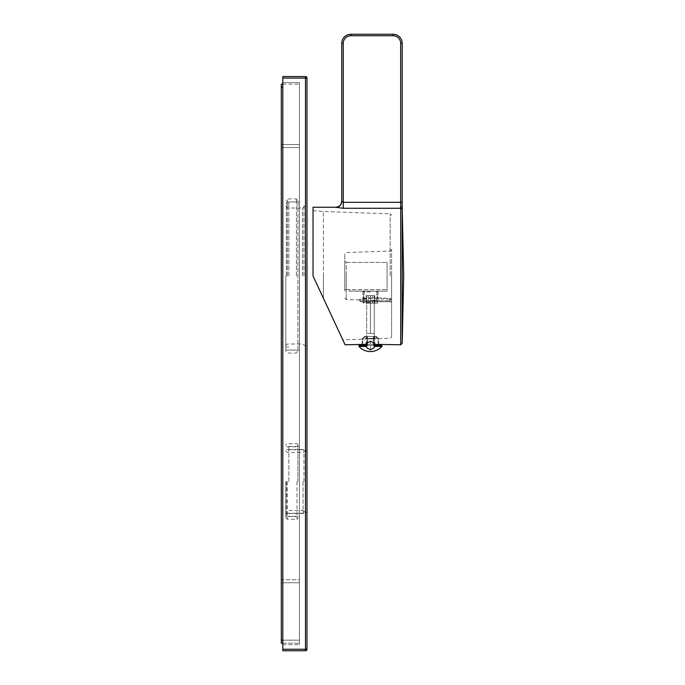 <?xml version="1.0" encoding="UTF-8"?>
<svg xmlns="http://www.w3.org/2000/svg" width="685" height="685" viewBox="0 0 685 685"><rect width="100%" height="100%" fill="white"/><g stroke="black" fill="none" stroke-linecap="round" stroke-linejoin="round"><path stroke-width="0.51" stroke-dasharray="3.42 2.57" d="M313.036 207.264L313.036 276.012L345.094 344.769L313.036 276.012L313.036 210.586L313.036 276.012L342.808 339.854L323.397 298.24L342.808 339.854L323.397 298.24L323.397 276.012L323.397 298.24L313.036 276.012M343.253 208.283L343.253 43.318A7.552 7.552 0 0 1 350.814 35.757L393.121 35.757A7.552 7.552 0 0 1 400.674 43.318L400.674 202.332L343.253 202.332L341.746 201.407A6.045 6.028 180 0 1 335.701 207.435L343.253 208.283L400.708 208.283L400.708 344.769M343.253 43.318L341.746 43.318A9.068 9.068 0 0 1 350.814 34.25L393.121 34.25A9.068 9.068 0 0 1 402.189 43.318L402.189 202.332L400.674 202.332L400.708 208.283A1.507 1.49 180 0 1 402.215 209.738L402.215 343.288M400.674 206.622L402.189 207.812L402.189 202.332M402.189 207.812L402.215 209.738M374.233 344.367L370.457 344.264C381.177 344.812 381.177 344.812 370.457 344.264C359.736 344.812 359.736 344.812 370.457 344.264L366.68 344.367M370.457 338.339C381.168 338.561 381.168 338.561 370.457 338.339C381.168 338.561 381.168 338.561 370.457 338.339C359.728 339.315 359.728 339.315 370.457 338.339C359.728 339.315 359.728 339.315 370.457 338.339M391.606 276.012L391.606 336.695L391.606 276.012M323.397 276.012L323.397 211.494L323.397 276.012M391.606 299.61L391.606 249.503L391.606 299.61L390.099 299.242L391.606 299.61L390.142 298.429L370.482 297.667L390.142 298.429L391.606 299.61M390.099 301.7A1.507 1.507 0 0 1 391.606 303.215A1.507 1.507 0 0 0 390.099 301.7L370.457 301.7L390.099 301.7L390.099 300.792L391.606 300.792L390.099 300.792L390.099 301.7A1.507 1.507 0 0 1 391.606 303.215M390.099 299.242L370.457 298.472L390.099 299.242L390.133 298.429L390.099 300.792L390.099 299.242M360.867 301.7L370.457 301.7L360.867 301.7A0.908 0.899 -90 0 1 359.967 300.792L359.967 300.792C362.391 299.413 365.884 298.634 370.457 298.472C364.625 299.002 361.123 299.773 359.967 300.792L370.457 300.792L370.482 297.667C362.408 298.669 358.649 299.396 359.197 299.85C361.963 298.506 365.721 297.769 370.482 297.667C362.408 298.669 358.649 299.396 359.197 299.85C361.963 298.506 365.721 297.769 370.482 297.667L370.457 300.792L390.099 300.792L359.967 300.792A0.908 0.899 90 0 0 360.867 301.7M370.457 301.7L362.896 301.7L378.009 301.7L362.896 301.7L378.009 301.7L370.457 301.7L370.457 300.792L370.457 301.7M370.457 300.492L376.801 300.492L370.457 300.492M370.457 291.125L362.896 291.125L370.457 291.125M349.299 291.125L387.076 291.125L387.076 262.415L387.076 291.125L349.299 291.125L349.299 289.618L344.769 289.618L344.769 291.125L344.769 260.908L344.769 289.618L346.276 289.618L346.276 262.415L387.076 262.415L346.276 262.415L344.769 260.908L346.276 262.415L346.276 289.618L387.076 289.618L344.769 289.618L349.299 289.618L349.299 291.125M344.769 276.012L344.769 254.049L344.769 276.012M390.15 299.242L390.15 298.429L390.15 299.242M370.457 291.878L362.896 291.878L370.457 291.878M370.457 302.462L362.896 302.462L370.457 302.462M370.457 303.215L377.255 303.215L370.457 303.215M366.09 303.215L374.815 303.215L366.09 303.215L366.09 295.655L368.273 295.655L366.09 295.655M368.273 303.215L368.273 295.655L374.815 295.655L368.273 295.655L368.273 303.215M372.631 303.215L372.631 295.655L372.631 303.215M374.815 303.215L374.815 295.655M381.939 345.523L374.233 345.523M358.974 345.523L366.68 345.523M378.197 345.523L373.83 345.523L378.762 345.523L378.197 345.523L378.197 338.869L375.517 336.455L378.762 338.869L378.197 338.869L378.197 344.701M373.479 345.523L367.434 345.523L373.479 345.523L367.434 345.523L373.479 345.523L373.479 336.455L367.434 336.455L373.479 336.455L367.434 336.455L373.479 336.455L373.479 345.523L373.479 338.869L367.434 338.869L367.434 336.455L367.434 338.869L373.479 338.869L373.479 345.523M362.716 345.523L367.074 345.523L362.716 345.523L362.716 338.869L365.396 336.455L364.557 336.455L367.074 336.455L365.396 336.455L362.142 338.869L362.716 338.869L362.716 344.701M381.939 346.43L374.233 346.43M358.974 346.43L366.68 346.43M375.517 336.455L373.83 336.455L375.517 336.455M373.83 345.523L373.83 336.455L374.986 336.455L373.83 336.455L373.83 345.523M367.074 336.455L365.918 336.455L367.074 336.455L367.074 345.523L367.074 336.455M367.434 345.523L367.434 336.455L367.434 345.523M374.233 343.339L374.233 295.655L370.457 295.655L374.233 295.655L374.233 333.432L370.457 333.432L370.457 295.655L366.68 295.655L370.457 295.655L370.457 333.432L374.233 333.432L374.233 347.706L370.457 349.881L366.68 347.706L366.68 295.655L366.68 333.432L370.457 333.432L366.68 333.432L366.68 343.339L370.457 341.164L374.233 343.339M370.457 349.881L370.457 341.164M282.811 649.243L282.811 650.75L305.476 650.75L305.476 649.243L282.811 649.243L282.811 76.557L305.476 76.557L305.476 78.073L282.811 78.073M282.811 82.602L282.811 644.705L282.811 82.602L299.439 82.602L299.439 644.705L299.439 82.602L282.811 82.602M282.811 644.705L299.439 644.705L282.811 644.705M299.439 481.512L299.439 516.267L299.439 481.512M299.439 276.012L299.439 201.972L299.439 276.012M286.441 481.512L286.441 516.267L286.441 481.512M286.441 276.012L286.441 201.972L286.441 276.012M303.969 481.512L303.969 449.78L303.969 481.512M303.969 276.012L303.969 204.995L303.969 276.012M306.991 481.512L306.991 449.78L306.991 481.512M306.991 649.243L306.991 78.073L305.476 78.073L305.476 649.243L306.991 649.243M306.991 276.012L306.991 204.995L306.991 276.012M285.833 481.512L285.833 517.783L285.833 481.512M297.924 481.512L297.924 444.642L297.924 481.512M288.856 481.512L288.856 446.457L288.856 481.512M288.856 276.012L288.856 201.972L288.856 276.012M285.833 276.012L285.833 351.568L285.833 276.012M282.811 640.175L299.439 640.175L299.439 84.118L299.439 640.175L281.304 640.175L281.304 643.198L299.439 643.198L299.439 640.175L299.439 643.198L282.811 643.198M281.304 640.175L281.304 84.118L299.439 84.118L282.811 84.118M281.304 579.733L281.304 144.552L281.304 579.733L299.439 579.733L299.439 147.575L299.439 579.733L281.304 579.733M281.304 582.755L299.439 582.755L281.304 582.755M281.304 144.552L299.439 144.552L299.439 147.575L299.439 144.552L281.304 144.552M390.15 276.012L390.15 213.823L390.15 276.012M346.225 276.012L346.225 299.491L346.225 276.012M341.746 43.318A9.068 9.068 0 0 1 350.814 34.25L350.814 35.757M400.674 43.318L402.189 43.318M393.121 35.757L393.121 34.25M305.476 481.512L305.476 511.738L305.476 481.512M305.476 276.012L305.476 345.523L305.476 276.012M303.061 481.512L303.061 513.544L303.061 481.512M287.349 481.512L287.349 519.29L287.349 481.512M297.016 481.512L297.016 519.29L297.016 481.512M296.417 276.012L296.417 198.95L296.417 276.012M287.349 276.012L287.349 198.95L287.349 276.012M302.462 276.012L302.462 208.017L302.462 276.012M281.304 147.575L299.439 147.575L281.304 147.575M281.304 87.132L282.811 87.132M378.762 344.769L378.762 338.604L390.15 338.202C390.441 338.527 390.921 338.022 391.606 336.695M362.142 344.769L362.142 339.186L342.808 339.854M313.036 210.586L323.397 211.494L390.15 213.823C390.433 213.497 390.912 214.003 391.606 215.338M364.112 291.125L364.112 300.492L362.896 301.7L362.896 291.125M376.801 291.125L376.801 300.492L378.009 301.7L378.009 291.125M391.606 249.503L390.15 251.01L346.225 252.542L344.769 254.049M344.769 297.975L346.225 299.491L359 299.936L360.781 301.7M363.658 291.125L362.896 291.878L362.896 302.462L363.658 303.215L363.658 291.125M377.255 291.125L378.009 291.878L378.009 302.462L377.255 303.215L377.255 291.125M376.348 336.455L378.762 338.869L378.762 345.523M374.986 345.523L374.986 336.455M364.557 336.455L362.142 338.869L362.142 345.523M365.918 345.523L365.918 336.455M286.441 516.267L299.439 516.267M286.441 446.757L299.439 446.757M286.441 449.78L303.969 449.78M286.441 513.245L303.969 513.245M286.441 204.995L288.856 204.995M286.441 347.03L288.856 347.03M303.969 511.738L305.476 511.738L306.991 513.245M285.833 206.51L287.349 208.017L302.462 208.017L306.991 204.995M285.833 345.523L287.349 344.007L302.462 344.007L306.991 347.03M303.969 451.295L305.476 451.295L306.991 449.78M286.441 350.052L299.439 350.052M286.441 201.972L299.439 201.972M303.969 511.43L303.061 510.53L287.349 510.53L285.833 512.038M285.833 450.995L287.349 452.502L303.061 452.502L303.969 451.595M297.924 444.642L297.016 443.743L287.349 443.743C287.024 443.418 286.518 443.914 285.833 445.25M285.833 517.783L287.349 519.29L297.016 519.29L297.924 518.382M288.856 446.457L297.016 446.457L297.924 445.55M297.924 517.475L297.016 516.567L288.856 516.567M303.969 512.645L303.061 513.544L288.856 513.544M288.856 449.48L303.061 449.48L303.969 450.387M288.856 350.052L296.417 350.052L297.924 351.568L297.924 276.012L297.924 351.568L296.417 353.075L287.349 353.075L285.833 351.568M288.856 201.972L296.417 201.972L297.924 200.465L297.924 276.012L297.924 200.465L296.417 198.95L287.349 198.95L285.833 200.465"/><path stroke-width="1.03" d="M313.036 276.012L345.094 344.769L313.036 276.012L313.036 207.264L335.701 207.264L343.253 208.283L400.708 208.283L400.674 206.622L402.189 207.76L402.189 43.318A9.068 9.068 0 0 0 393.121 34.25L350.814 34.25A9.068 9.068 0 0 0 341.746 43.318L341.746 201.407A6.045 6.028 0 0 1 335.701 207.435M402.189 207.264L403.696 276.012L402.215 343.288L402.189 207.76M366.68 344.367L345.094 344.769M402.215 343.288L400.708 344.769L374.233 344.367M400.674 206.622L400.674 202.332L343.253 202.332L341.746 201.407M335.701 207.264C339.375 206.904 341.387 204.892 341.746 201.219L341.746 43.318L343.253 43.318L343.253 208.283M374.233 345.523L381.939 345.523L381.939 346.43L374.233 346.43M366.68 345.523L358.974 345.523L358.974 346.43A15.404 15.404 0 0 0 381.939 346.43M366.68 346.43L358.974 346.43M378.197 345.523L378.197 344.701M362.716 345.523L362.716 344.701M374.233 343.339L374.233 347.706L370.457 349.881L366.68 347.706L366.68 343.339L370.457 341.164L374.233 343.339M282.811 78.073L282.811 76.557L305.476 76.557L305.476 78.073L282.811 78.073L282.811 650.75L305.476 650.75A1.507 1.507 0 0 0 306.991 649.243A1.507 1.507 0 0 1 305.476 650.75L305.476 649.243L282.811 649.243M306.991 78.073L306.991 649.243L305.476 649.243L305.476 78.073L306.991 78.073A1.507 1.507 0 0 0 305.476 76.557A1.507 1.507 0 0 1 306.991 78.073M282.811 643.198L281.304 643.198L281.304 84.118L282.811 84.118M400.708 344.769L400.708 208.283A1.507 1.49 -0 0 1 402.215 209.738M402.189 202.332L400.674 202.332L400.674 43.318A7.552 7.552 0 0 0 393.121 35.757L350.814 35.757A7.552 7.552 0 0 0 343.253 43.318M350.814 35.757L350.814 34.25M400.674 43.318L402.189 43.318M393.121 35.757L393.121 34.25M282.811 640.175L281.304 640.175M282.811 87.132L281.304 87.132"/></g></svg>
